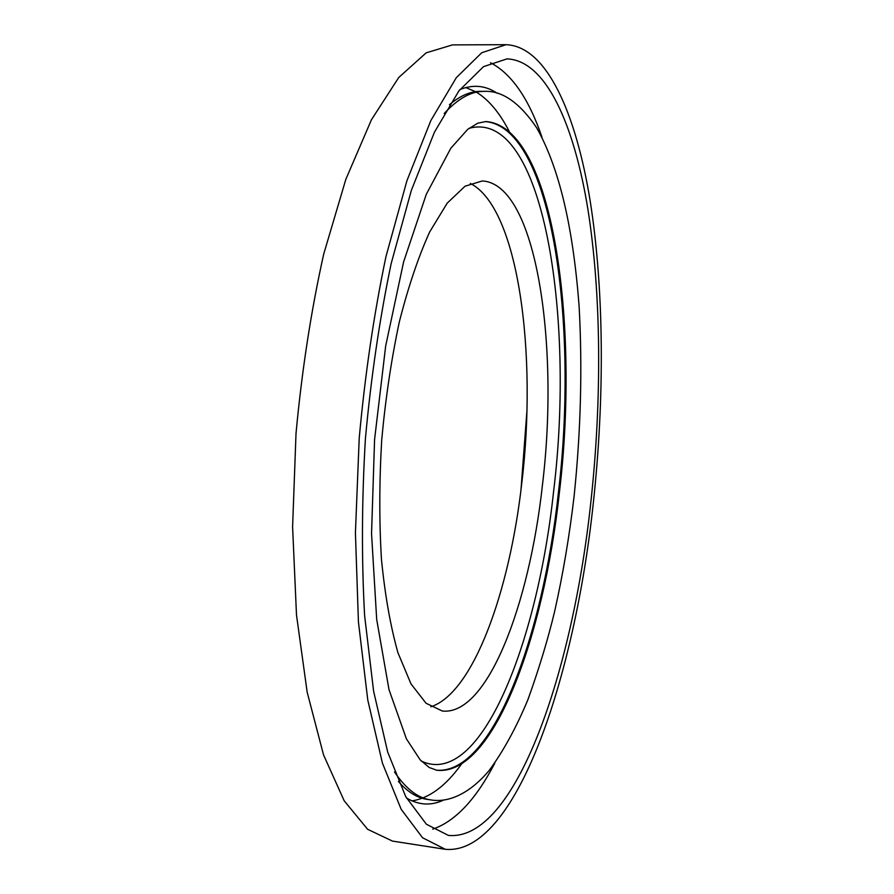 <?xml version="1.0" encoding="UTF-8"?>
<svg xmlns="http://www.w3.org/2000/svg" width="894" height="894" viewBox="0 0 894 894"><rect width="100%" height="100%" fill="white"/><g stroke="black" fill="none" stroke-linecap="round" stroke-linejoin="round"><path stroke-width="1.34" d="M430.841 706.785C473.25 693.107 509.569 591.627 521.738 483.498C537.529 354.046 518.542 207.866 470.311 183.426M505.982 44.7L452.487 44.89L426.17 52.835L398.724 77.51L371.435 119.774L345.855 179.269L323.717 254.052C311.146 310.453 301.904 370.25 296.015 433.456L292.595 526.968L296.495 614.983L307.178 692.235L323.539 754.894L344.179 800.778L367.613 829.286L392.444 841.086L445.313 849.3C515.838 855.77 575.021 676.613 593.37 502.484C604.612 398.4 604.21 290.014 590.185 200.971C575.926 113.203 546.703 46.108 505.982 44.7L481.743 52.724L456.32 77.677L430.897 120.455L406.926 180.7L385.996 256.455C374.005 313.604 365.076 374.195 359.209 438.216L355.421 532.902L358.427 621.945L367.769 699.98L382.431 763.141L401.149 809.249L422.538 837.734L445.313 849.3M590.968 501.031C601.874 400.233 601.472 295.21 587.906 209.274C574.116 124.534 545.943 60.3 506.965 58.892L483.531 66.637L458.98 90.786L434.45 132.167L411.352 190.366L391.192 263.473C379.659 318.588 371.066 376.989 365.411 438.686C361.746 500.539 361.489 559.566 364.629 615.776L373.591 691.084L387.705 752.1L405.742 796.688L426.393 824.246L448.408 835.409C515.849 841.735 573.155 669.796 590.968 501.031M541.987 137.207C528.801 98.619 511.647 73.8 490.538 62.736M432.741 829.151C455.269 821.385 475.954 799.415 494.773 763.241M542.423 485.185C559.633 344.648 536.378 183.762 482.291 180.968L465.048 186.209L447.212 203.139L429.668 231.948C418.381 256.846 408.279 286.795 399.35 321.806C391.404 359.086 385.526 398.456 381.716 439.915C379.268 481.475 379.179 521.291 381.447 559.331C385.012 595.292 390.51 626.415 397.942 652.721L410.961 683.843L426.047 703.254L442.318 711.021C487.386 716.049 529.416 604.5 542.423 485.185M509.189 131.317C499.701 112.845 488.783 99.804 476.424 92.183M475.552 91.68L465.729 87.567M411.933 800.89C429.31 798.197 445.815 785.949 461.46 764.135M497.22 93.3C485.721 85.466 473.284 84.226 459.907 89.568M406.479 798.029C418.906 805.315 431.389 805.952 443.927 799.929M394.522 771.98C405.977 788.888 418.034 798.197 430.707 799.884C447.101 802.868 468.557 795.023 489.152 770.505C503.378 751.139 516.285 727.56 527.873 699.767C539.116 668.544 548.078 638.919 554.761 610.893C563.03 574.026 569.5 535.595 574.171 495.589C580.854 430.74 582.497 367.49 579.089 305.86C573.155 228.797 559.912 169.223 536.657 127.764C519.604 102.586 502.104 90.45 484.135 91.367L480.603 91.344C470.602 91.21 460.209 95.669 449.436 104.71M398.4 781.49C407.698 792.05 417.308 798.007 427.22 799.381L430.707 799.884M484.135 91.367C471.361 91.143 458.041 98.53 444.184 113.527M559.387 492.56C579.681 324.22 553.352 126.088 485.8 121.562L477.742 123.193L467.663 129.395L450.811 148.259L426.259 194.389L403.596 261.942L385.66 346.09L374.575 439.591L371.546 533.684L376.698 619.508L389.002 689.609L406.379 738.802L420.191 759.889L429.187 767.477L436.875 770.282C493.522 776.204 543.91 636.249 559.387 492.56M436.384 770.203C492.896 774.919 542.982 635.578 558.426 492.482C578.641 324.712 552.526 127.462 485.297 121.573M421.286 761.062C480.715 789.044 537.585 642.406 553.576 491.588C575.222 316.711 543.217 107.962 468.992 128.345M520.978 489.856L526.89 411.441"/></g></svg>
